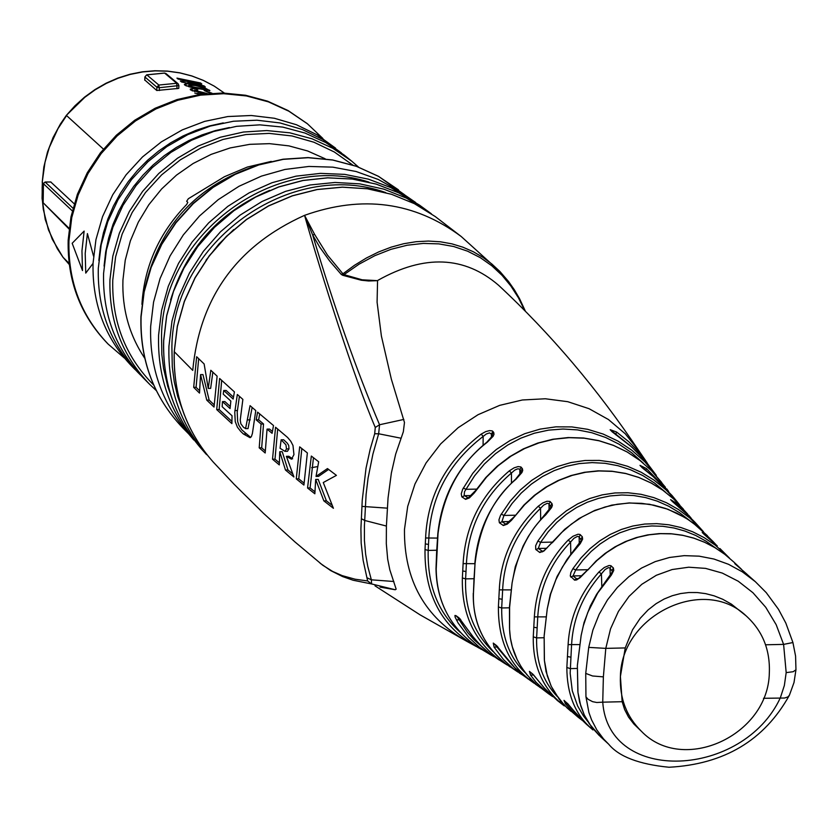 <?xml version="1.0" encoding="UTF-8"?>
<svg xmlns="http://www.w3.org/2000/svg" width="838" height="838" viewBox="0 0 838 838"><rect width="100%" height="100%" fill="white"/><g stroke="black" fill="none" stroke-linecap="round" stroke-linejoin="round"><path stroke-width="1.26" d="M271.271 161.388L247.325 167.066L224.437 176.713L188.341 198.732L186.665 201.298L187.806 202.325L186.665 204.503C159.272 232.755 144.356 266.044 141.926 304.362M269.658 161.755C196.668 181.165 154.161 228.156 142.135 302.717M183.92 428.208C160.561 399.003 149.478 365.033 150.672 326.275L153.564 302.13L160.089 278.478L170.083 255.894L183.323 234.902L199.496 216.005L218.215 199.664L239.029 186.266L261.435 176.116L284.92 169.465L308.908 166.448L332.833 167.15L356.129 171.518L378.263 179.468L398.689 190.792L415.617 202.471L390.812 187.586L368.416 179.154L344.774 174.377L320.441 173.372L295.992 176.169L272.036 182.715L249.127 192.866L227.831 206.358L208.662 222.887L192.091 242.046L178.515 263.383L168.26 286.366L161.577 310.448L158.602 335.043C157.397 375.194 169.129 410.17 193.808 440.002L184.475 428.878M286.491 448.927L285.947 444.842L281.149 439.793L280.06 448.288L285.004 451.347L286.491 448.927L288.974 448.885L288.722 445.439L287.266 443.134L283.632 439.761L281.149 439.793M174.283 351.719L177.384 326.37L184.37 301.554L195.086 277.902L209.249 255.999L226.532 236.389L246.477 219.566L268.61 205.949L292.378 195.862L317.173 189.556L342.396 187.188L367.411 188.791L391.608 194.332L414.391 203.655L435.205 216.529L414.37 203.644L391.566 194.301L367.348 188.76L342.323 187.136L317.089 189.503L292.294 195.799L268.527 205.876L246.403 219.483L226.449 236.295L209.186 255.894L195.024 277.787L184.308 301.429L177.321 326.233L174.231 351.593C172.995 394.289 185.973 431.078 213.166 461.968L234.064 484.228L263.551 513.38L294.819 541.819L322.735 565.231L332.592 571.411L342.208 575.633L355.103 579.205L367.631 580.954L363.158 560.465L361.178 543.202L360.906 528.82L362.246 500.192L366.028 468.222L370.176 449.273L374.691 433.759L375.277 427.464C354.264 378.776 320.545 271.847 304.55 215.345C236.924 245.848 199.654 297.532 192.74 370.396L174.283 351.719C173.057 394.394 186.026 431.151 213.187 461.989M196.647 356.737L204.126 363.943L208.243 388.403L210.809 370.27L217.126 376.168L214.025 407.048L206.756 400.114L200.565 374.617L199.507 393.085L193.683 387.345L196.647 356.737M219.619 378.472L234.41 391.891L233.163 399.045L223.725 390.498L223.233 394.122L230.848 401.067L230.073 408.567L222.468 401.612L222.164 406.723L232.042 415.763L231.896 423.63L216.717 409.583L219.619 378.472M242.873 399.38L240.234 420.016L240.852 423.819L243.491 427.275L245.586 428.553L250.059 405.655L255.779 410.578L252.406 433.497L251.369 436.608L250.059 437.687L243.387 433.969L240.621 431.308L237.374 427.118L235.237 421.608L234.766 412.244L237.332 394.489L242.873 399.38M261.058 424.028L256.187 419.859L257.591 412.128L273.513 425.547L272.078 433.319L267.06 429.108L265.185 452.981L259.204 447.838L261.058 424.028L263.53 423.986L258.649 419.817L259.686 413.92M275.555 427.244L287.623 437.488L290.776 441.238L292.986 445.491L293.949 454.605L291.519 459.193L286.376 456.333L293.929 476.99L285.465 470.034L279.756 451.745L279.305 464.912L272.518 459.214L275.555 427.244M299.679 446.843L307.368 452.939L303.911 485.066L296.254 478.875L299.679 446.843M311.327 456.05L318.67 461.769L316.041 476.403L327.48 468.568L336.426 475.376L323.269 482.541L333.419 508.289L323.856 500.873L315.685 479.462L314.858 493.792L307.556 487.988L311.327 456.05M287.424 451.305L288.974 448.885M199.517 390.697L196.082 387.313L198.669 358.695M214.036 404.733L209.165 400.082L202.964 374.586L200.565 374.617M208.243 388.403L210.652 388.371L212.842 372.187M231.896 421.367L219.137 409.552L221.682 380.368M230.251 406.482L224.898 401.57L222.468 401.612M233.467 397.097L226.155 390.466L223.725 390.498M250.677 437.394L241.878 429.936L238.956 425.442L237.667 421.556L237.206 412.202L239.406 396.332M248.038 428.511L252.144 407.457M265.196 450.834L261.676 447.806L263.53 423.986M272.381 431.465L269.532 429.077L267.06 429.108M279.295 462.786L275 459.172L277.692 429.014M292.713 473.899L287.968 469.992L282.238 451.703L279.756 451.745M292.64 458.805L288.859 456.291L286.376 456.333M303.922 483.013L298.768 478.833L301.816 448.55M314.889 491.77L310.081 487.946L313.464 457.726M332.11 505.272L326.391 500.831L318.199 479.42L315.685 479.462M316.041 476.403L318.555 476.361L328.611 469.427M193.683 387.345L196.082 387.313M206.756 400.114L209.165 400.082M216.717 409.583L219.137 409.552M259.204 447.838L261.676 447.806M256.187 419.859L258.649 419.817M272.518 459.214L275 459.172M285.465 470.034L287.968 469.992M296.254 478.875L298.768 478.833M307.556 487.988L310.081 487.946M323.856 500.873L326.391 500.831M314.659 234.472L304.55 215.345C362.278 194.804 414.496 201.853 461.204 236.505L499.93 271.522L491.78 263.949L482.866 257.318L473.208 251.693L462.859 247.179L451.881 243.848L440.359 241.784L428.396 241.061L416.13 241.7L403.675 243.732L391.168 247.147L378.713 251.913L366.436 257.989L354.464 265.311L342.92 273.806L327.48 255.108L314.659 234.472L312.647 234.933L304.55 215.345M320.116 563.209L330.706 570.605L342.595 576.565L353.123 580.242L371.611 583.95L371.36 579.823L367.746 566.32L365.63 554.138L364.425 540.468L364.425 525.615L366.101 494.472L368.081 478.058L372.91 454.112L378.65 433.77L379.562 424.761C356.412 370.061 334.111 306.792 312.647 234.933L319.781 247.22L329.659 260.985L341.223 274.393L342.92 273.806L343.999 274.644L342.742 275.304L341.223 274.393M367.631 580.954L371.611 583.95L395.243 589.753L396.154 589.187L389.817 569.788L387.68 559.176L386.308 543.705L386.402 526.055L388.046 498.034L391.377 472.946L395.683 454.07L403.34 431.748L404.471 422.478L391.336 379.111L381.395 336.038L377.09 302.214L377.561 280.657L368.657 280.981L361.262 280.217L342.742 275.304M375.277 427.464L379.562 424.751L403.853 419.429M377.561 280.657L362.152 279.808L343.999 274.644L359.104 264.159L374.858 255.663L391 249.315L407.226 245.22L423.284 243.418L438.861 243.879L453.704 246.519L467.583 251.18L480.31 257.664L491.801 265.761L501.993 275.273L510.876 286.009L518.46 297.825L524.735 310.605M380.033 587.113L395.243 589.753M367.505 577.99L371.36 579.823L393.839 581.499M374.691 433.759L378.65 433.77L401.088 438.232M377.928 280.321C424.3 254.281 464.535 255.936 498.61 285.297C550.66 333.692 597.484 388.958 639.08 451.085L625.284 433.801L608.419 419.513L589.041 408.693L567.776 401.695L545.308 398.762L522.357 399.988L499.689 405.362L478.048 414.705L458.145 427.705L440.631 443.951L426.092 462.911L414.999 483.945L407.708 506.372L404.471 529.448C403.906 580.043 424.719 617.355 466.913 641.395L419.974 614.788L374.995 585.825M789.323 695.393C764.298 740.331 724.2 764.287 669.038 767.252C638.985 764.298 618.873 756.62 608.713 744.238L603.538 738.917L596.845 729.95L591.555 719.832L588.905 712.51L585.951 696.807L585.731 673.396L588.716 647.386L592.875 630.113L599.17 614.306L607.445 599.945L617.459 587.333L628.929 576.638L641.594 568.038L655.201 561.628L669.489 557.48L684.217 555.646L699.133 556.16L713.976 559.04L728.484 564.288L742.374 571.862L755.342 581.687L741.41 569.411M592.937 729.94L590.172 727.394C574.679 713.285 566.907 693.309 566.844 667.467L568.112 644.621C569.651 617.627 579.917 593.419 598.898 572.008L604.261 567.504L608.996 565.524L610.881 565.681L613.406 568.007L613.751 570.416L611.405 575.004L597.714 593.011L587.773 612.452L583.311 625.892L581.163 635.361L577.361 665.623L577.969 692.523L580.734 705.858L584.212 714.814L589.25 723.718L600.458 736.654M564.236 705.879L559.229 701.668C541.474 685.62 532.821 664.01 533.261 636.838L534.351 616.873C536.226 587.208 547.497 561.617 568.164 540.112L573.003 536.247L578.021 534.235L580.001 534.466L582.316 536.77L582.62 539.18L580.263 543.621L570.238 555.552L562.466 566.917L555.866 579.749L550.702 593.87L547.256 608.817L544.145 636.063L544.417 660.585L547.298 675.952L551.32 686.374L554.945 693.047L564.445 705.303L577.738 716.888L565.43 703.826L564.005 700.348L586.558 724.378L579.77 717.81M538.75 686.448L528.851 679.147C508.373 662.921 498.222 638.86 498.39 606.984L499.301 589.858C500.653 558.035 513.642 530.161 538.258 506.225L542.752 502.947L546.984 501.25L549.938 501.417L551.98 503.607L552.378 505.398L551.614 507.535L545.685 514.899C528.663 530.726 517.465 553.426 512.081 583.007L509.609 607.299L509.577 629.422C510.51 650.749 519.455 669.112 536.414 684.51L548.461 693.696L536.205 682.415L530.569 675.103L529.396 671.364L532.738 674.066L544.48 688.218L557.312 700.453L563.586 705.376M506.938 664.88L499.218 659.653C473.805 640.41 461.518 613.186 462.367 577.958L463.11 563.618C465.216 526.285 480.614 495.363 509.326 470.851L514.123 467.824L518.094 466.588L520.869 466.955L522.378 468.651L522.723 470.485L521.885 472.58L515.999 479.221C493.048 498.474 479.388 526.673 475.01 563.806L473.418 593.828C472.642 622.1 483.526 645.47 506.068 663.947L517.957 672.076M479.001 648.046L470.202 642.809C439.5 622.676 424.437 591.597 425.013 549.571L425.599 537.975C427.527 495.782 446.067 461.151 481.201 434.105L485.684 431.622L489.497 430.606L492.241 430.9L493.708 432.408L494.011 434.273L493.121 436.284L487.266 442.223C459.601 463.55 443.197 493.97 438.044 533.46L436.2 569.096C436.703 601.653 450.121 627.379 476.476 646.266L490.481 654.719L479.043 646.915L468.809 637.362L458.166 623.074L455.139 617.208L454.929 615.49L455.945 615.637L458.91 617.763L474.214 638.315L482.363 647.177L491.56 654.907L505.094 663.706M665.466 487.307L651.472 470.652L639.949 460.491L627.222 452.028L613.552 445.439L599.139 440.798L584.243 438.19L569.096 437.666L553.949 439.227L539.054 442.873L524.651 448.54L511.012 456.134L498.275 465.645L486.543 477.094L474.193 493.037L469.374 497.929L465.593 499.333L461.811 496.819L461.256 493.802L462.66 489.277L472.768 473.323L483.809 460.491L496.347 449.482L510.07 440.516L524.735 433.696L540.091 429.119L555.856 426.846L571.788 426.909L587.627 429.307L603.109 434.042L617.92 441.05L631.831 450.236L644.726 461.696L656.322 475.387L646.37 462.126L638.587 453.452L629.956 445.502L610.19 429.685L616.548 432.01L628.814 441.741L639.457 452.74L647.03 462.607M687.715 514.123L673.605 498.924L662.879 490.261L651.22 483.065L638.828 477.482L625.881 473.575L612.557 471.385L599.055 470.946L585.563 472.276L572.27 475.366L559.386 480.184L547.099 486.658L535.482 494.818L524.682 504.654L511.431 520.325L507.273 524.117L503.366 525.531L499.375 522.723L498.945 519.843L500.516 515.37L510.143 501.187L520.335 489.937L531.753 480.342L544.134 472.527L557.291 466.577L571.013 462.545L585.102 460.481L599.369 460.418L613.594 462.356L627.589 466.305L641.101 472.213L653.954 480.059L666.032 489.895L677.052 501.627L671.95 495.426L653.525 476.895L639.991 465.352L646.444 468.557L668.64 491.466M694.796 522.084L685.034 512.374L672.317 501.47L670.62 499.637L677.167 503.753L691.245 518.282M717.276 545.926L702.213 532.486L708.864 537.451L716.123 544.857L713.138 541.641M713.128 541.631L698.106 526.924L687.967 519.424L677.094 513.254L665.655 508.477L653.808 505.167L641.667 503.345L629.39 503.03L617.156 504.256L605.088 506.99L593.356 511.222L582.106 516.92L571.411 524.085L561.46 532.654L543.946 551.006L539.829 552.504L535.733 549.424L535.65 545.748L537.87 541.034L546.313 529.459L555.835 519.403L566.362 510.834L577.707 503.858L589.701 498.526L602.187 494.881L615.008 492.943L627.997 492.754L641.007 494.315L653.87 497.636L666.409 502.706L678.445 509.494L689.821 517.999L703.491 531.742L694.807 522.105M677.052 501.627L679.691 504.958L677.052 501.637M588.15 569.683L595.996 561.072L605.046 553.457L614.851 546.942L625.305 541.631L636.272 537.598L647.606 534.906L659.171 533.607L670.809 533.701L682.362 535.199L693.675 538.059L704.601 542.259L715.024 547.706L724.797 554.327L733.805 562.036L724.713 554.264L715.044 547.727L704.779 542.364L694.094 538.247L683.085 535.409L671.867 533.869L660.554 533.659L649.282 534.78L638.158 537.221L627.337 540.981L616.883 546.03L606.775 552.472L597.096 560.381L580.011 577.759L576.46 579.959L574.659 580.147L570.269 576.01L570.867 572.553L572.92 568.646L581.017 557.93L589.973 548.701L599.778 540.845L610.305 534.403L621.387 529.448L632.91 525.992L644.747 524.043L656.772 523.645L668.85 524.798L680.875 527.511L692.659 531.774L704.119 537.608L715.212 545.098L729.531 558.16L719.936 548.534M574.208 579.906L577.246 578.943C575.371 581.488 578.911 578.398 587.815 569.693L587.847 570.039M570.835 577.131L573.056 575.936L575.664 569.955L583.049 560.035L591.167 551.435L600.039 544.019L609.572 537.818L619.607 532.895L630.071 529.26L640.84 526.945L651.817 525.95L662.9 526.295L673.993 528.003L684.981 531.062L695.718 535.461L706.162 541.243L716.291 548.481M572.92 568.646L575.664 569.955L587.794 569.714M552.472 542.511L552.148 542.5C544.606 550.367 541.348 553.279 542.395 551.247L538.247 548.461L540.604 542.343L548.251 531.701L556.82 522.367L566.268 514.312L576.45 507.587L587.229 502.266L598.468 498.369L610.064 495.939L621.859 494.996L633.748 495.541L645.595 497.583L657.275 501.145L668.619 506.183L679.524 512.699L689.842 520.67M537.87 541.034L540.604 542.343L552.462 542.113M536.016 549.707L538.247 548.461L546.774 548.293M539.368 552.273L543.129 550.995M707.461 535.744L693.036 522.933L685.055 517.58L667.855 509.232L649.481 504.256L629.286 502.915L611.75 505.115L594.823 510.384L578.964 518.554L564.613 529.365L552.221 542.825M515.014 516.009L505.932 524.2L501.91 521.686L503.942 515.433L512.008 503.554L521.152 493.142L531.334 484.134L542.395 476.592L554.159 470.631L566.467 466.284L579.163 463.603L592.089 462.607L605.088 463.309L617.983 465.708L630.637 469.814L642.83 475.575L654.447 482.981L665.403 492.095M501.197 514.144L503.942 515.433L515.265 515.223M499.678 523.017L501.91 521.686L509.829 521.54M502.894 525.311L506.634 523.96M683.347 509.085L673.71 499.019L662.931 490.282L651.178 483.013L638.619 477.356L625.441 473.397L611.866 471.207L598.102 470.841L584.39 472.307L570.929 475.575L557.951 480.593L545.653 487.266L534.246 495.478L523.876 505.105L514.825 516.271M493.708 432.408L492.168 434.639L492.461 435.854M460.282 632.323C438.106 612.756 427.401 585.448 428.187 550.409L428.815 538.247C430.648 496.882 448.77 462.943 483.159 436.42L486.302 433.979L489.549 432.89L492.168 434.639L492.21 436.546M470.202 642.809L471.385 642.557M552.651 696.598L548.461 693.696L552.651 696.598M523.142 675.355L512.95 668.389L503.491 659.579L494.095 647.114L493.268 643.092L496.473 645.532L515.422 668.515L523.059 675.281L534.246 683.305M519.214 672.914L523.153 675.365M494.074 656.709L490.481 654.729L494.074 656.709M582.085 720.24L577.77 716.919L582.096 720.24M565.43 703.826L567.944 703.91M564.383 700.798L564.948 701.176M564.424 700.83L568.059 703.962M579.865 717.925L567.776 703.752M530.569 675.103L533.377 674.999L532.203 673.794M529.396 671.364L529.899 671.929M529.92 671.95L530.569 672.306M532.738 674.066L533.209 674.611M529.909 671.94L533.576 674.862M543.181 686.668L533.617 674.988M494.095 647.114L496.903 646.978L495.038 644.673M493.268 643.092L493.844 643.762M496.473 645.532L497.028 646.182M493.875 643.783L497.458 646.444M512.269 665.225L496.903 646.978L497.856 646.957M456.375 619.931L459.203 619.795L457.38 616.978M455.945 615.637L456.626 616.433M458.91 617.763L459.549 618.528M456.637 616.454L460.052 618.811M481.347 646.203L474.057 639.698L467.468 632.323L459.203 619.795L460.795 619.764M585.951 696.807L588.067 699.301L592.592 701.668L596.803 702.495L602.742 702.171L603.37 676.874L605.79 648.371L610.546 628.846L618.402 611.457L628.982 596.467L641.803 584.306L656.353 575.266L672.139 569.536L688.71 567.211L705.586 568.384L722.283 573.077L738.257 581.237L752.953 592.738L765.754 607.299L776.198 624.739L783.603 644.391L786.18 672.61L784.358 685.484L780.314 697.886C743.076 777.874 608.44 784.892 602.742 702.171L622.163 701.699L624.635 709.566L628.542 717.108L633.926 724.074L641.458 731.344C682.98 774.584 768.268 735.502 769.326 672.998C770.258 649.764 762.486 630.689 746.019 615.762C703.711 575.455 621.22 615.165 620.403 676.476L622.163 701.699M588.716 647.386L605.79 648.371L625.232 647.931L620.403 676.476C619.565 698.389 626.594 716.679 641.458 731.344M755.342 581.687L766.257 592.655L778.502 609.331L785.824 623.063L792.926 642.537L783.603 644.391L765.565 644.789M789.375 695.289L787.877 696.944L784.64 698.023L763.481 698.295M746.019 615.762L731.417 604.146L722.754 599.285L714.175 595.849L705.68 593.639L697.247 592.539L688.878 592.518L680.571 593.555L672.327 595.703L664.157 599.013L656.07 603.685L648.067 609.949L640.201 618.308L632.512 629.841L625.232 647.931M704.213 534.476L702.747 533.02M708.864 537.451L708.623 538.321M677.167 503.753L676.622 505.251M672.317 501.47L689.339 516.376M641.709 467.175L644.485 469.668M639.991 465.352L640.892 466.399M646.444 468.557L645.648 470.621M672.045 495.551L653.451 476.832M653.493 476.853L641.918 467.478M611.52 431.067L625.703 442.076M610.19 429.685L611.153 430.742M616.548 432.01L615.741 434.723M610.923 430.596L611.562 431.109M646.758 462.607L632.103 447.324L611.855 431.57M481.201 434.105L483.159 436.42L483.086 445.229M493.016 431.497L491.466 433.728L491.435 437.761M436.64 551.907L436.011 568.614C436.546 601.338 450.016 627.212 476.434 646.245L476.413 646.224M492.964 651.43C473.784 633.036 464.661 608.849 465.603 578.869L466.389 563.859C468.39 527.312 483.4 497.039 511.442 473.03L514.804 470.076L517.58 468.861L519.151 468.955L520.932 470.872L521.246 472.129L515.6 479.2C491.246 501.627 477.65 529.836 474.811 563.848L474.999 563.922M509.326 470.851L511.442 473.03L511.452 483.034M521.288 467.321L519.843 469.542L519.853 474.748M522.378 468.651L520.932 470.872L520.995 472.894M499.218 659.653L500.642 659.401M525.489 673.019C509.315 657.652 501.375 635.979 501.679 607.969L502.643 590.057C503.9 558.946 516.533 531.69 540.531 508.289L543.663 505.094L547.224 503.324L548.701 503.628L550.964 507.105L534.55 527.238L528.401 536.32L523.121 545.988L515.286 566.698L512.039 583.238M538.258 506.225L540.531 508.289L540.657 519.769M550.377 501.773L549.016 503.973L549.089 510.614M551.98 503.607L550.629 505.806L550.713 507.954M509.577 629.422L510.384 638.032L512.343 646.873L517.119 659.475L521.487 667.331L526.788 674.653L536.341 684.447M528.851 679.147L530.538 678.916M557.071 696.347C542.919 681.273 536.1 661.8 536.613 637.907L537.745 617.04C539.525 588.067 550.461 563.073 570.573 542.05L573.925 538.31L577.424 536.404L578.828 536.666L581.383 540.311L566.729 559.857L557.081 576.481L550.241 594.634L547.204 609.132M568.164 540.112L570.573 542.05L570.825 554.379M580.409 534.77L579.121 536.969L579.278 544.386M582.316 536.77L581.027 538.981L581.143 541.212M544.417 660.585L546.062 671.647L551.174 686.186L559.281 699.342L567.19 708.005M559.229 701.668L561.041 701.532M587.951 721.738L583.342 715.757L577.665 706.025L572.281 690.826L570.165 673.281L571.568 644.757C573.014 618.402 582.965 594.76 601.412 573.852L605.109 569.505L608.409 567.661L609.739 567.881L612.547 571.589L596.583 594.351L590.329 605.947L584.055 622.498L581.09 635.738M598.898 572.008L601.412 573.852L601.82 586.631M611.279 565.964L610.022 568.174L610.274 576.031M613.406 568.007L612.159 570.217L612.295 572.511M577.969 692.523L579.655 702.286L584.358 715.202L591.565 726.986L599.285 735.565M590.172 727.394L591.911 727.436M661.706 482.479L651.555 470.736L639.97 460.491L627.149 451.954L613.311 445.282L598.688 440.599L583.541 438.002L568.154 437.551L552.787 439.248L537.724 443.072L523.237 448.938L509.598 456.752L497.028 466.357L485.747 477.576L475.942 490.199L468.243 497.908L464.137 495.478L464.524 491.665L474.559 475.848L484.395 464.011L495.509 453.693L507.692 445.051L520.733 438.201L534.424 433.204L548.576 430.135L562.968 429.025L577.424 429.884L591.733 432.712L605.665 437.499L618.999 444.171L631.559 452.688L643.27 463.131M463.278 488.062L466.033 489.308L476.686 489.13M465.121 499.113L468.83 497.678M462.136 497.112L464.399 495.687L471.532 495.572M325.207 158.801L307.609 150.966L288.901 145.875L269.48 143.654L249.776 144.335L230.199 147.928L211.197 154.36L193.169 163.483L176.525 175.1L161.619 188.969L148.787 204.786L138.301 222.185L130.393 240.81L125.239 260.23L122.935 280.039C121.971 308.918 129.241 334.991 144.754 358.276M352.735 165.034L334.341 152.003L313.925 142.23L292.012 135.966L269.155 133.378L245.953 134.551L223.013 139.454L200.931 147.97L180.296 159.869L161.64 174.87L145.466 192.551L132.184 212.475L122.149 234.095L115.613 256.847L112.763 280.154C111.779 321.677 125.417 356.642 153.689 385.051M358.486 167.055L351.531 161.011L332.759 148.263L312.019 138.783L289.833 132.823L266.756 130.56L243.397 132.037L220.342 137.243L198.187 146.042L177.499 158.214L158.822 173.445L142.638 191.347L129.356 211.459L119.331 233.268L112.805 256.187L109.946 279.651C108.919 320.745 122.139 355.616 149.573 384.254L156.277 390.571M149.573 384.254L143.109 377.729C115.749 349.174 102.571 314.407 103.577 273.45L106.426 250.059L112.921 227.203L122.924 205.478L136.154 185.428L152.286 167.59L170.9 152.401L191.514 140.271L213.606 131.503L236.588 126.329L259.874 124.852L282.877 127.114L305.001 133.053L325.678 142.512L344.397 155.229L351.531 161.011M98.842 260.429L100.487 246.445L103.493 232.618L107.84 219.074L113.476 205.949L120.347 193.379L128.382 181.479L137.516 170.376L147.656 160.184L158.686 150.997L170.502 142.9L182.998 135.986L196.05 130.309L209.51 125.93L223.264 122.903M104.069 266.065L105.682 251.966L108.678 238.013L113.025 224.354L118.682 211.113L125.595 198.428L133.692 186.434L142.9 175.247L153.113 164.971L164.238 155.711L176.169 147.572L188.77 140.616L201.937 134.928L215.513 130.55L229.382 127.544M135.117 369.6C106.122 340.909 92.096 305.441 93.06 263.195L95.941 239.658L102.54 216.665L112.701 194.835L126.15 174.744L142.533 156.916L161.42 141.832L182.307 129.88L204.64 121.384L227.831 116.545L251.274 115.497L274.351 118.263L296.463 124.747L317.015 134.782L335.504 148.085M341.401 152.872L322.871 139.527L302.267 129.471L280.101 122.966L256.962 120.201L233.456 121.248L210.202 126.098L187.806 134.625L166.856 146.608L147.928 161.744L131.493 179.615L118.011 199.758L107.819 221.651L101.199 244.706L98.297 268.307C97.334 310.668 111.391 346.23 140.459 374.995M322.892 138.5L307.483 123.835L288.911 111.234L268.401 101.859L246.466 95.951L223.673 93.699L200.596 95.134L177.824 100.256L155.952 108.93L135.536 120.923L117.111 135.955L101.147 153.616L88.053 173.466L78.164 194.992L71.743 217.629L68.946 240.789C67.993 281.359 81.066 315.811 108.186 344.135L124.317 358.015M307.054 123.49L288.062 110.543L267.563 101.168L245.639 95.27L222.845 93.008L199.779 94.453L177.017 99.565L155.156 108.238L134.74 120.232L116.325 135.253L100.361 152.904L87.278 172.754L77.4 194.259L70.979 216.885L68.182 240.045C67.229 280.604 80.301 315.036 107.411 343.35L107.798 343.748M42.172 187.419L42.225 198.732L43.293 209.311L48.415 229.769L57.298 248.677L63.007 257.287L69.24 264.483L63.06 257.339L69.093 263.3M42.403 181.982L42.068 198.449L45.221 219.462L52.281 239.301L62.944 257.182M66.37 115.351L74.991 105.756L84.565 97.124L94.977 89.582L106.112 83.203L117.823 78.081L129.963 74.268L142.387 71.806L154.936 70.748L167.453 71.083L179.793 72.822L191.797 75.933L203.309 80.375L214.203 86.105L224.333 93.039L214.245 86.136L203.393 80.438L191.912 76.017L179.94 72.916L167.631 71.199L155.135 70.874L142.596 71.953L130.183 74.414L118.053 78.248L106.342 83.381L95.207 89.771L84.774 97.334L66.359 115.361L60.451 123.93L53.045 137.61L47.473 152.066L43.838 167.055L42.214 182.296L45.001 162.31L49.295 147.446L57.99 128.623L66.579 115.581L103.409 149.091M195.39 85.518L188.822 85.214L192.258 86.754L205.499 89.153L201.958 87.32L195.39 85.518M187.88 81.977L201.801 83.999L200.575 82.983L176.944 78.112L178.117 79.097L194.332 81.841L180.369 80.982L181.605 82.019L205.279 86.901L204.084 85.905L187.88 81.977L187.838 82.784M186.057 83.748L194.028 84.491L203.833 87.341L209.909 90.682L190.236 87.11L184.758 85.057L184.37 84.47L186.057 83.748L185.973 85.769M204.87 93.814L190.561 89.938L190.341 89.048L192.174 88.639L196.532 88.964L197.726 89.959L194.825 90.378L207.353 93.573M210.443 93.322L204.189 90.525L212.035 93.228M202.471 94.097L194.804 93.112L200.596 94.338M178.829 85.686L178.777 88.378L156.769 90.494L144.817 80.019M194.332 81.841L194.301 82.585M200.575 82.983L200.544 83.706M204.084 85.905L204.063 86.513M186.015 84.753L184.381 84.533M186.34 85.926L188.791 85.968M192.321 90.86L194.584 90.975M196.532 88.964L196.501 89.834M177.059 88.744L176.713 83.276L178.106 83.769L178.903 85.581L159.618 87.676L156.905 87.236L158.822 85.047L159.492 90.525M146.64 74.907L144.974 76.824M144.754 80.113L144.89 76.928L146.744 74.823L164.541 73.063L166.029 73.587L164.636 73.105L176.713 83.276L158.822 85.047L146.849 74.865L164.426 73.115M50.783 182.014L74.226 203.802M44.98 182.066L50.95 182.014M72.99 208.233L45.147 182.056L43.461 183.543M69.135 228.345L42.696 202.304L69.051 229.004M317.644 466.577L311.642 467.667M398.49 189.859L378.43 176.305L356.276 166.238L332.592 159.943L307.986 157.575L283.087 159.21L258.523 164.793L234.923 174.199L212.904 187.199L193.023 203.435L175.791 222.52L161.65 243.942L150.955 267.165L144 291.593L140.931 316.596C139.799 360.33 153.804 397.505 182.967 428.103C153.92 397.641 139.967 360.57 141.088 316.911L144.157 291.917L151.123 267.479L161.828 244.235L175.98 222.782L193.222 203.676L213.124 187.398L235.153 174.388L258.743 164.96L283.307 159.346L308.185 157.701L332.759 160.048L356.391 166.322L378.483 176.347L404.555 194.751M419.356 205.027L398.647 192.813L376.094 184.067L352.232 179.028L327.648 177.813L302.927 180.463L278.666 186.926L255.464 197.056L233.886 210.589L214.455 227.213L197.653 246.529L183.878 268.045L173.466 291.257L166.678 315.591L163.661 340.448C162.446 381.479 174.608 417.115 200.146 447.345L206.609 454.678C180.275 424.164 167.726 387.973 168.941 346.125L172 321.017L178.892 296.432L189.451 272.999L203.435 251.274L220.478 231.801L240.181 215.073L262.043 201.487L285.528 191.368L310.06 184.978L335.043 182.464L359.837 183.868L383.867 189.158L406.535 198.177L431.392 213.795L419.356 205.027L398.668 192.824L376.136 184.098L352.295 179.06L327.721 177.855L303 180.516L278.75 186.989L255.548 197.119L233.959 210.673L214.528 227.308L197.716 246.623L183.931 268.16L173.518 291.373L166.731 315.716L163.714 340.574C162.499 381.573 174.65 417.167 200.156 447.356M247.786 419.89L250.237 419.859M243.387 433.969L245.838 433.937M234.912 410.547L237.343 410.515M172.345 399.506L167.757 386.433L163.536 368.343L161.828 354.411L161.524 335.577C162.75 234.315 275.304 151.29 368.971 182.139M170.596 299.92C186.654 248.038 219.692 211.511 269.71 190.352M184.423 415.177L177.698 396.489L174.273 381.887L172.282 366.929L171.884 346.67C173.068 242.517 290.577 158.152 385.773 192.593M206.001 260.22L218.938 244.026L233.75 229.549M361.377 518.691L364.729 520.461L386.402 526.055M361.985 506.393L387.303 508.153M577.979 578.681L576.439 578.712L573.056 575.936L581.97 575.748M437.415 538.08L425.599 537.975M436.546 550.252L428.187 550.409L425.013 549.571M585.731 673.396L592.571 675.983L603.37 676.874M795.964 669.772L793.177 671.72L786.18 672.61M425.337 543.893L428.543 544.459M492.451 435.854L486.878 442.171C458.292 465.373 441.94 495.813 437.834 533.481L436.671 551.425M436.2 569.096L436.2 568.101M462.367 577.958L465.603 578.869L473.858 578.712M462.754 570.971L466.033 571.558M463.11 563.618L474.821 563.691M475.01 563.806L474.015 578.943M473.994 579.425L473.449 592.78M473.418 593.828L473.261 593.304C472.81 622.288 483.736 645.826 506.026 663.916L510.321 667.048M498.39 606.984L501.679 607.969L509.431 607.812M498.84 598.678L502.182 599.296M499.301 589.858L510.981 589.889M512.081 583.007L509.462 607.058L509.525 628.374M533.261 636.838L536.613 637.907L543.914 637.739M533.754 627.212L537.168 627.861M534.351 616.873L545.852 616.873M547.256 608.817L544.166 635.602M544.145 636.063L544.333 659.537M566.844 667.467L570.249 668.619L577.099 668.452M567.368 656.521L570.856 657.191M568.112 644.621L579.425 644.579M581.163 635.361L577.392 665.173M577.361 665.623L577.864 691.486M93.531 256.103L87.403 233.582L85.204 253.359L85.748 273.104L93.049 263.394M82.491 270.559L81.956 250.855L84.135 231.089L72.173 243.282L82.501 270.559M43.408 183.595L42.371 182.6L42.151 188.047L43.188 189.042M189.021 85.518L188.969 86.775M192.258 86.754L192.216 87.581M198.889 88.22L198.857 88.964M204.378 89.247L204.336 90.095M194.028 84.491L193.997 85.256M203.833 87.341L203.802 88.053M209.49 90.148L209.458 90.892M194.825 90.378L194.772 91.614M198.156 91.604L198.124 92.421M204.65 93.008L204.608 93.762M190.341 89.048L190.32 89.687M192.174 88.639L192.08 90.766M144.806 80.28L144.953 77.033L156.905 87.236L156.769 90.494M72.309 210.893L43.44 183.711L43.147 203.487M42.696 202.147L43.398 183.627L45.074 182.014L50.856 181.972M182.967 428.103L188.445 433.655M285.14 451.336L287.486 451.294M245.586 428.627L248.038 428.595M435.205 216.529L461.204 236.505M525.457 311.338L519.508 298.6L514.312 289.728L508.519 281.474L499.93 271.512M639.08 451.085L645.658 460.649M739.545 567.42L733.795 562.026M608.723 744.238L600.448 736.644M466.913 641.395L476.298 646.527M592.686 729.72L586.548 724.367M533.24 674.642L544.396 688.134L557.301 700.442M497.07 646.213L513.82 666.891L528.013 678.927M459.601 618.559L472.15 635.717L480.027 644.872L489.057 652.991L499.123 659.967M792.926 642.547L795.576 656.07L795.964 669.709M795.953 669.803L794.005 682.541L789.427 695.173M734.79 563.67L747.077 574.323M741.389 569.17L739.807 567.661M717.276 545.936L704.496 534.717M691.224 518.261L688.647 515.181M672.725 501.815L671.039 499.993M668.661 491.477L666.66 488.826M641.678 467.133L640.536 465.813M611.593 431.151L610.86 430.25M476.434 646.245L481.263 649.335M536.372 684.478L540.227 687.61M538.75 686.458L535.492 684.196M567.221 708.037L570.919 711.263M307.483 123.835L306.624 123.144M108.186 344.135L107.411 343.35M188.76 86.723L188.822 85.277M205.446 90.326L205.509 89.038M194.563 91.562L194.626 90.2M178.777 88.378L178.903 85.581L178.106 83.769L166.029 73.587"/></g></svg>
